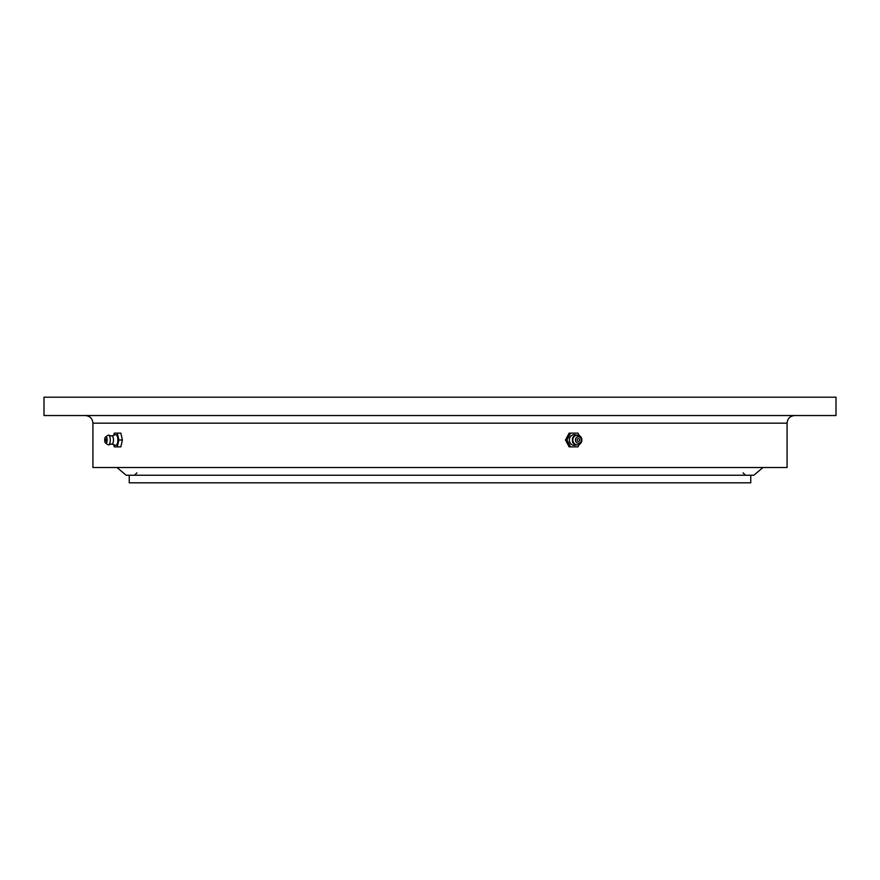 <?xml version="1.0" encoding="UTF-8"?>
<svg xmlns="http://www.w3.org/2000/svg" width="880" height="880" viewBox="0 0 880 880"><rect width="100%" height="100%" fill="white"/><g stroke="black" fill="none" stroke-linecap="round" stroke-linejoin="round"><path stroke-width="1.32" d="M750.761 475.244L750.761 482.812L129.239 482.812L129.239 475.244M440 397.188L44 397.188L44 415.536L836 415.536L836 397.188L440 397.188M92.928 423.181L787.072 423.181L787.072 467.522L92.928 467.522L92.928 423.181C92.477 418.539 89.925 415.987 85.283 415.536M117.007 467.522L126.181 475.244L753.819 475.244L762.993 467.522M579.26 435.578L577.951 433.125L569.151 433.125L565.477 440L569.151 446.875L577.951 446.875L579.26 444.422M576.224 444.906A5.335 4.928 -90 0 1 570.592 436.458A5.335 4.928 -90 0 1 576.224 435.094M570.614 433.125L566.94 440L570.614 446.875M573.441 442.442A4.884 4.51 -90 0 1 579.348 435.622A4.884 4.51 -90 0 1 579.348 444.378A4.884 4.51 -90 0 1 573.441 442.442M575.806 441.606A3.212 2.97 -90 0 1 576.895 437.217A3.212 2.97 -90 0 1 580.943 438.394A3.212 2.97 -90 0 1 579.865 442.783A3.212 2.97 -90 0 1 575.806 441.606M577.742 438.812A1.375 1.276 -90 0 1 579.48 439.307A1.375 1.276 -90 0 1 579.018 441.188A1.375 1.276 -90 0 1 577.28 440.693A1.375 1.276 -90 0 1 577.742 438.812M566.94 440L565.477 440M113.817 444.708L114.29 446.875L120.868 446.875L122.386 440L120.868 433.125L114.29 433.125L113.817 435.292M112.046 435.886L115.555 434.709A5.335 2.046 90 0 1 117.579 437.327A5.335 2.046 90 0 1 117.513 442.959A5.335 2.046 90 0 1 115.555 445.291L112.046 444.114M117.337 446.875L118.855 440L117.337 433.125M105.611 436.898L107.943 435.281A4.884 1.87 90 0 1 108.284 435.127L112.387 436.15A4.037 1.54 90 0 1 113.267 437.987A4.037 1.54 90 0 1 112.387 443.85L108.284 444.873A4.884 1.87 90 0 1 107.943 444.719L105.611 443.102A3.212 1.232 90 0 1 104.863 441.606A3.212 1.232 90 0 1 105.611 436.898A3.212 1.232 90 0 1 106.986 438.394A3.212 1.232 90 0 1 106.898 441.947A3.212 1.232 90 0 1 105.611 443.102M108.284 435.127A4.884 1.87 90 0 1 110.044 437.558A4.884 1.87 90 0 1 110.011 442.607A4.884 1.87 90 0 1 108.284 444.873M105.666 438.812L106.194 441.188L105.633 441.144A2.288 2.288 0 0 1 105.633 438.856L105.666 438.812M118.855 440L122.386 440M136.884 472.868L134.519 475.244M743.116 472.868L745.481 475.244M787.072 423.181C787.523 418.539 790.075 415.987 794.717 415.536M579.348 444.378C576.543 445.544 574.299 444.862 572.616 442.332C571.593 436.854 573.837 434.61 579.348 435.622"/></g></svg>
